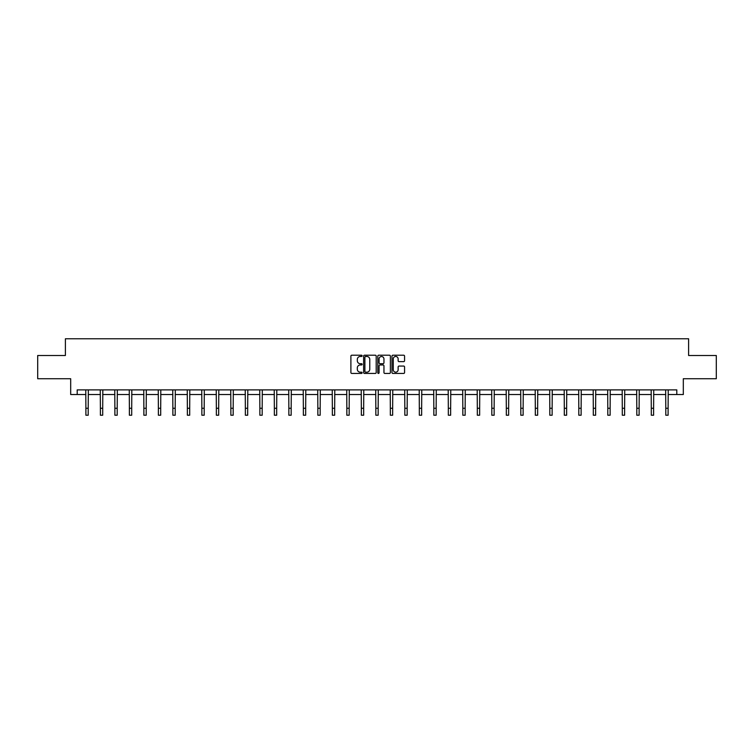 <?xml version="1.0" encoding="UTF-8"?>
<svg xmlns="http://www.w3.org/2000/svg" width="754" height="754" viewBox="0 0 754 754"><rect width="100%" height="100%" fill="white"/><g stroke="black" fill="none" stroke-linecap="round" stroke-linejoin="round"><path stroke-width="1.13" d="M362.127 355.841A0.641 0.641 0 0 0 361.496 355.209L351.798 355.209A0.914 0.914 0 0 0 350.893 356.114L350.893 372.542A0.914 0.914 0 0 0 351.798 373.447L361.496 373.447A0.641 0.641 0 0 0 362.127 372.815A0.641 0.641 0 0 0 361.496 372.174L360.242 372.174A2.922 2.922 0 0 1 357.321 369.253L357.321 367.886A2.922 2.922 0 0 1 360.242 364.964L361.496 364.964A0.641 0.641 0 0 0 362.127 364.333A0.641 0.641 0 0 0 361.496 363.692L360.242 363.692A2.922 2.922 0 0 1 357.321 360.77L357.321 359.404A2.922 2.922 0 0 1 360.242 356.482L361.496 356.482A0.641 0.641 0 0 0 362.127 355.841M403.663 361.637A0.914 0.914 0 0 0 404.568 360.723L404.568 356.114A0.914 0.914 0 0 0 403.663 355.209L392.891 355.209A0.914 0.914 0 0 0 391.986 356.114L391.986 372.542A0.914 0.914 0 0 0 392.891 373.447L403.663 373.447A0.914 0.914 0 0 0 404.568 372.542L404.568 366.972A0.914 0.914 0 0 0 403.663 366.058L399.054 366.058A0.914 0.914 0 0 0 398.14 366.972L398.14 369.733A2.441 2.441 0 0 1 395.699 372.174A2.441 2.441 0 0 1 393.258 369.733L393.258 358.923A2.441 2.441 0 0 1 395.699 356.482A2.441 2.441 0 0 1 398.14 358.923L398.14 360.723A0.914 0.914 0 0 0 399.054 361.637L403.663 361.637M77.2 394.531L77.2 389.884L676.8 389.884L676.8 394.531L683.312 394.531L683.312 378.734L716.3 378.734L716.3 355.502L688.609 355.502L688.609 338.772L65.391 338.772L65.391 355.502L37.7 355.502L37.7 378.734L70.688 378.734L70.688 394.531L85.89 394.531M376.199 356.114A0.914 0.914 0 0 0 375.294 355.209L364.521 355.209A0.914 0.914 0 0 0 363.617 356.114L363.617 372.542A0.914 0.914 0 0 0 364.521 373.447L375.294 373.447A0.914 0.914 0 0 0 376.199 372.542L376.199 356.114M378.706 355.209L389.479 355.209A0.914 0.914 0 0 1 390.383 356.114L390.383 372.542A0.914 0.914 0 0 1 389.479 373.447L384.87 373.447A0.914 0.914 0 0 1 383.956 372.542L383.956 365.878A0.914 0.914 0 0 0 383.041 364.964L379.988 364.964A0.914 0.914 0 0 0 379.073 365.878L379.073 372.815A0.641 0.641 0 0 1 378.433 373.447A0.641 0.641 0 0 1 377.801 372.815L377.801 356.114A0.914 0.914 0 0 1 378.706 355.209M88.209 394.531L100.386 394.531M102.704 394.531L114.881 394.531M117.2 394.531L129.377 394.531M131.705 394.531L143.873 394.531M146.201 394.531L158.378 394.531M160.696 394.531L172.873 394.531M175.192 394.531L187.369 394.531M189.697 394.531L201.865 394.531M204.193 394.531L216.36 394.531M218.688 394.531L230.865 394.531M233.184 394.531L245.361 394.531M247.68 394.531L259.857 394.531M262.185 394.531L274.352 394.531M276.68 394.531L288.848 394.531M291.176 394.531L303.353 394.531M305.672 394.531L317.849 394.531M320.167 394.531L332.344 394.531M334.672 394.531L346.84 394.531M349.168 394.531L361.345 394.531M363.664 394.531L375.841 394.531M378.159 394.531L390.336 394.531M392.655 394.531L404.832 394.531M407.16 394.531L419.328 394.531M421.656 394.531L433.833 394.531M436.151 394.531L448.328 394.531M450.647 394.531L462.824 394.531M465.152 394.531L477.32 394.531M479.648 394.531L491.815 394.531M494.143 394.531L506.32 394.531M508.639 394.531L520.816 394.531M523.135 394.531L535.312 394.531M537.64 394.531L549.807 394.531M552.135 394.531L564.303 394.531M566.631 394.531L578.808 394.531M581.127 394.531L593.304 394.531M595.622 394.531L607.799 394.531M610.127 394.531L622.295 394.531M624.623 394.531L636.8 394.531M639.119 394.531L651.296 394.531M653.614 394.531L665.791 394.531M668.11 394.531L676.8 394.531M365.53 356.482A0.641 0.641 0 0 0 364.889 357.123L364.889 371.534A0.641 0.641 0 0 0 365.53 372.174L366.849 372.174A2.922 2.922 0 0 0 369.771 369.253L369.771 359.404A2.922 2.922 0 0 0 366.849 356.482L365.53 356.482M383.956 358.97A2.441 2.441 0 0 0 381.515 356.529A2.441 2.441 0 0 0 379.073 358.97L379.073 362.778A0.914 0.914 0 0 0 379.988 363.692L383.041 363.692A0.914 0.914 0 0 0 383.956 362.778L383.956 358.97M85.767 389.884L85.89 408.263L88.209 408.263L88.331 389.884M85.89 408.263L85.89 415.228L88.209 415.228L88.209 408.263M100.263 389.884L100.386 408.263L102.704 408.263L102.827 389.884M100.386 408.263L100.386 415.228L102.704 415.228L102.704 408.263M114.759 389.884L114.881 408.263L117.2 408.263L117.322 389.884M114.881 408.263L114.881 415.228L117.2 415.228L117.2 408.263M129.264 389.884L129.377 408.263L131.705 408.263L131.818 389.884M129.377 408.263L129.377 415.228L131.705 415.228L131.705 408.263M143.76 389.884L143.873 408.263L146.201 408.263L146.314 389.884M143.873 408.263L143.873 415.228L146.201 415.228L146.201 408.263M158.255 389.884L158.378 408.263L160.696 408.263L160.819 389.884M158.378 408.263L158.378 415.228L160.696 415.228L160.696 408.263M172.751 389.884L172.873 408.263L175.192 408.263L175.314 389.884M172.873 408.263L172.873 415.228L175.192 415.228L175.192 408.263M187.256 389.884L187.369 408.263L189.697 408.263L189.81 389.884M187.369 408.263L187.369 415.228L189.697 415.228L189.697 408.263M201.752 389.884L201.865 408.263L204.193 408.263L204.306 389.884M201.865 408.263L201.865 415.228L204.193 415.228L204.193 408.263M216.247 389.884L216.36 408.263L218.688 408.263L218.801 389.884M216.36 408.263L216.36 415.228L218.688 415.228L218.688 408.263M230.743 389.884L230.865 408.263L233.184 408.263L233.306 389.884M230.865 408.263L230.865 415.228L233.184 415.228L233.184 408.263M245.238 389.884L245.361 408.263L247.68 408.263L247.802 389.884M245.361 408.263L245.361 415.228L247.68 415.228L247.68 408.263M259.744 389.884L259.857 408.263L262.185 408.263L262.298 389.884M259.857 408.263L259.857 415.228L262.185 415.228L262.185 408.263M274.239 389.884L274.352 408.263L276.68 408.263L276.793 389.884M274.352 408.263L274.352 415.228L276.68 415.228L276.68 408.263M288.735 389.884L288.848 408.263L291.176 408.263L291.298 389.884M288.848 408.263L288.848 415.228L291.176 415.228L291.176 408.263M303.231 389.884L303.353 408.263L305.672 408.263L305.794 389.884M303.353 408.263L303.353 415.228L305.672 415.228L305.672 408.263M317.726 389.884L317.849 408.263L320.167 408.263L320.29 389.884M317.849 408.263L317.849 415.228L320.167 415.228L320.167 408.263M332.231 389.884L332.344 408.263L334.672 408.263L334.785 389.884M332.344 408.263L332.344 415.228L334.672 415.228L334.672 408.263M346.727 389.884L346.84 408.263L349.168 408.263L349.281 389.884M346.84 408.263L346.84 415.228L349.168 415.228L349.168 408.263M361.223 389.884L361.345 408.263L363.664 408.263L363.786 389.884M361.345 408.263L361.345 415.228L363.664 415.228L363.664 408.263M375.718 389.884L375.841 408.263L378.159 408.263L378.282 389.884M375.841 408.263L375.841 415.228L378.159 415.228L378.159 408.263M390.214 389.884L390.336 408.263L392.655 408.263L392.777 389.884M390.336 408.263L390.336 415.228L392.655 415.228L392.655 408.263M404.719 389.884L404.832 408.263L407.16 408.263L407.273 389.884M404.832 408.263L404.832 415.228L407.16 415.228L407.16 408.263M419.215 389.884L419.328 408.263L421.656 408.263L421.769 389.884M419.328 408.263L419.328 415.228L421.656 415.228L421.656 408.263M433.71 389.884L433.833 408.263L436.151 408.263L436.274 389.884M433.833 408.263L433.833 415.228L436.151 415.228L436.151 408.263M448.206 389.884L448.328 408.263L450.647 408.263L450.769 389.884M448.328 408.263L448.328 415.228L450.647 415.228L450.647 408.263M462.702 389.884L462.824 408.263L465.152 408.263L465.265 389.884M462.824 408.263L462.824 415.228L465.152 415.228L465.152 408.263M477.207 389.884L477.32 408.263L479.648 408.263L479.761 389.884M477.32 408.263L477.32 415.228L479.648 415.228L479.648 408.263M491.702 389.884L491.815 408.263L494.143 408.263L494.256 389.884M491.815 408.263L491.815 415.228L494.143 415.228L494.143 408.263M506.198 389.884L506.32 408.263L508.639 408.263L508.761 389.884M506.32 408.263L506.32 415.228L508.639 415.228L508.639 408.263M520.694 389.884L520.816 408.263L523.135 408.263L523.257 389.884M520.816 408.263L520.816 415.228L523.135 415.228L523.135 408.263M535.199 389.884L535.312 408.263L537.64 408.263L537.753 389.884M535.312 408.263L535.312 415.228L537.64 415.228L537.64 408.263M549.694 389.884L549.807 408.263L552.135 408.263L552.248 389.884M549.807 408.263L549.807 415.228L552.135 415.228L552.135 408.263M564.19 389.884L564.303 408.263L566.631 408.263L566.744 389.884M564.303 408.263L564.303 415.228L566.631 415.228L566.631 408.263M578.686 389.884L578.808 408.263L581.127 408.263L581.249 389.884M578.808 408.263L578.808 415.228L581.127 415.228L581.127 408.263M593.181 389.884L593.304 408.263L595.622 408.263L595.745 389.884M593.304 408.263L593.304 415.228L595.622 415.228L595.622 408.263M607.686 389.884L607.799 408.263L610.127 408.263L610.24 389.884M607.799 408.263L607.799 415.228L610.127 415.228L610.127 408.263M622.182 389.884L622.295 408.263L624.623 408.263L624.736 389.884M622.295 408.263L622.295 415.228L624.623 415.228L624.623 408.263M636.678 389.884L636.8 408.263L639.119 408.263L639.241 389.884M636.8 408.263L636.8 415.228L639.119 415.228L639.119 408.263M651.173 389.884L651.296 408.263L653.614 408.263L653.737 389.884M651.296 408.263L651.296 415.228L653.614 415.228L653.614 408.263M665.669 389.884L665.791 408.263L668.11 408.263L668.232 389.884M665.791 408.263L665.791 415.228L668.11 415.228L668.11 408.263"/></g></svg>
